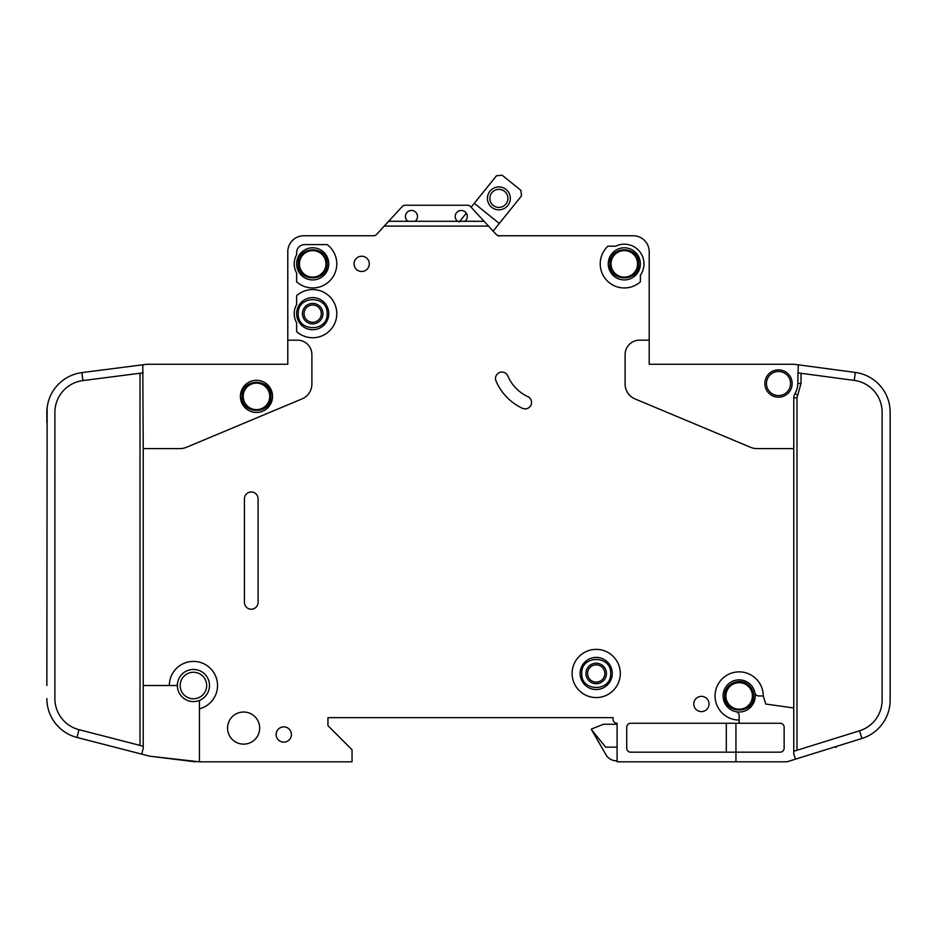 <?xml version="1.0" encoding="UTF-8"?>
<svg xmlns="http://www.w3.org/2000/svg" width="937" height="937" viewBox="0 0 937 937"><rect width="100%" height="100%" fill="white"/><g stroke="black" fill="none" stroke-linecap="round" stroke-linejoin="round"><path stroke-width="1.41" d="M242.015 396.386L242.015 396.386C241.196 415.021 271.742 415.032 270.922 396.386C271.742 377.74 241.196 377.728 242.015 396.386M753.617 695.957C753.524 691.401 751.732 687.653 748.241 684.713C739.539 676.912 724.114 684.279 724.699 695.957L724.699 695.957C723.891 714.603 754.437 714.603 753.617 695.957M763.257 695.957L758.829 695.957A4.017 4.017 0 0 1 754.894 692.736A16.058 16.058 0 0 0 723.095 695.957A16.058 16.058 0 0 1 754.894 692.736A16.058 16.058 0 0 1 735.943 711.687A16.058 16.058 0 0 1 723.095 695.957A16.058 16.058 0 0 0 735.943 711.687A4.017 4.017 0 0 1 739.164 715.622L739.164 720.049A24.093 24.093 0 0 1 715.06 695.957A24.093 24.093 0 0 1 739.164 671.864A24.093 24.093 0 0 1 763.257 695.957L765.787 704.05L793.768 707.985L793.768 397.78A8.035 8.035 0 0 1 794.951 393.599A19.279 19.279 0 0 0 797.785 383.526L798.254 364.821L794.307 364.294L855.317 372.446A40.162 40.162 0 0 1 890.15 412.257L890.15 699.974M638.765 263.859C639.584 245.213 609.038 245.213 609.858 263.859L609.858 263.859C609.038 282.505 639.584 282.517 638.765 263.859L638.765 263.871M327.142 313.661C327.962 295.014 297.416 295.014 298.235 313.661L298.235 313.661C297.416 332.307 327.962 332.307 327.142 313.661L327.142 313.661M327.142 263.859C327.962 245.213 297.416 245.213 298.235 263.859C297.416 282.505 327.962 282.517 327.142 263.859M610.655 673.469C611.474 654.822 580.928 654.822 581.748 673.469L581.748 673.469C580.928 692.115 611.474 692.115 610.655 673.469L610.655 673.469M467.294 216.482A6.02 6.02 0 0 1 464.881 221.296L457.654 221.296A6.02 6.02 0 0 1 461.273 210.45A6.02 6.02 0 0 1 467.294 216.482M417.504 216.482A6.02 6.02 0 0 1 415.091 221.296L407.864 221.296A6.02 6.02 0 0 1 411.472 210.45A6.02 6.02 0 0 1 417.504 216.482M640.369 263.859A16.058 16.058 0 0 1 624.311 279.929A16.058 16.058 0 0 1 608.242 263.859A16.058 16.058 0 0 1 624.311 247.801A16.058 16.058 0 0 1 640.369 263.859M328.758 313.661A16.058 16.058 0 0 1 312.689 329.719A16.058 16.058 0 0 1 296.631 313.661A16.058 16.058 0 0 1 312.689 297.591A16.058 16.058 0 0 1 328.758 313.661M328.758 263.859A16.058 16.058 0 0 1 312.689 279.929A16.058 16.058 0 0 1 296.631 263.859A16.058 16.058 0 0 1 312.689 247.801A16.058 16.058 0 0 1 328.758 263.859M580.132 673.469A16.058 16.058 0 0 0 596.201 689.527A16.058 16.058 0 0 0 612.259 673.469A16.058 16.058 0 0 0 596.201 657.399A16.058 16.058 0 0 0 580.132 673.469M766.466 383.526A12.052 12.052 0 0 1 778.518 371.485A12.052 12.052 0 0 1 790.559 383.526A12.052 12.052 0 0 1 778.518 395.578A12.052 12.052 0 0 1 766.466 383.526M180.173 685.509A13.247 13.247 0 0 1 193.42 672.262A13.247 13.247 0 0 1 206.679 685.509A13.247 13.247 0 0 1 193.42 698.768A13.247 13.247 0 0 1 180.173 685.509M243.222 396.386A13.247 13.247 0 0 1 256.469 383.128A13.247 13.247 0 0 1 269.727 396.386A13.247 13.247 0 0 1 256.469 409.633A13.247 13.247 0 0 1 243.222 396.386M725.906 695.957A13.247 13.247 0 0 1 739.164 682.698A13.247 13.247 0 0 1 752.411 695.957A13.247 13.247 0 0 1 739.164 709.204A13.247 13.247 0 0 1 725.906 695.957M611.053 263.859A13.247 13.247 0 0 1 624.311 250.612A13.247 13.247 0 0 1 637.558 263.859A13.247 13.247 0 0 1 624.311 277.118A13.247 13.247 0 0 1 611.053 263.859M304.057 313.661A8.632 8.632 0 0 0 312.689 322.293A8.632 8.632 0 0 0 321.321 313.661A8.632 8.632 0 0 0 312.689 305.029A8.632 8.632 0 0 0 304.057 313.661M312.689 323.897A10.237 10.237 0 0 1 302.452 313.661A10.237 10.237 0 0 1 312.689 303.412A10.237 10.237 0 0 1 322.925 313.661A10.237 10.237 0 0 1 312.689 323.897M299.442 263.859A13.247 13.247 0 0 1 312.689 250.612A13.247 13.247 0 0 1 325.947 263.859A13.247 13.247 0 0 1 312.689 277.118A13.247 13.247 0 0 1 299.442 263.859M606.438 673.469A10.237 10.237 0 0 1 596.201 683.705A10.237 10.237 0 0 1 585.965 673.469A10.237 10.237 0 0 1 596.201 663.22A10.237 10.237 0 0 1 606.438 673.469M587.569 673.469A8.632 8.632 0 0 0 596.201 682.101A8.632 8.632 0 0 0 604.833 673.469A8.632 8.632 0 0 0 596.201 664.837A8.632 8.632 0 0 0 587.569 673.469M507.913 198.386A9.03 9.03 0 0 1 498.882 207.417A9.03 9.03 0 0 1 489.852 198.386A9.03 9.03 0 0 1 498.882 189.344A9.03 9.03 0 0 1 507.913 198.386M510.325 198.386A11.443 11.443 0 0 1 498.882 209.829A11.443 11.443 0 0 1 487.439 198.386A11.443 11.443 0 0 1 498.882 186.931A11.443 11.443 0 0 1 510.325 198.386M199.452 708.841L199.452 701.45A1.605 1.605 0 0 1 200.354 699.998A16.058 16.058 0 0 0 194.158 669.463A16.058 16.058 0 0 0 177.433 684.057A1.605 1.605 0 0 1 175.828 685.509L169.328 685.509A24.093 24.093 0 0 1 193.42 661.417A24.093 24.093 0 0 1 199.452 708.841L199.452 761.816L352.043 761.816L352.043 749.764L327.95 725.671L327.95 717.637L613.067 717.637L613.067 719.241A4.017 4.017 0 0 0 617.085 723.259L617.085 761.816L735.943 761.816L735.943 752.177L630.73 752.177A4.017 4.017 0 0 1 626.724 748.159L626.724 727.276A4.017 4.017 0 0 1 630.73 723.259L739.164 723.259L739.164 720.049M200.354 699.998A16.058 16.058 0 0 1 177.433 684.057A16.058 16.058 0 0 1 194.158 669.463A16.058 16.058 0 0 1 200.354 699.998M272.538 396.386A16.058 16.058 0 0 1 256.469 412.444A16.058 16.058 0 0 1 240.411 396.386A16.058 16.058 0 0 1 256.469 380.317A16.058 16.058 0 0 1 272.538 396.386M572.109 673.469A24.093 24.093 0 0 1 596.201 649.376A24.093 24.093 0 0 1 620.294 673.469A24.093 24.093 0 0 1 596.201 697.561A24.093 24.093 0 0 1 572.109 673.469M259.678 728.084A16.058 16.058 0 0 1 243.62 744.142A16.058 16.058 0 0 1 227.562 728.084A16.058 16.058 0 0 1 243.62 712.015A16.058 16.058 0 0 1 259.678 728.084M291.407 734.503A7.625 7.625 0 0 1 283.782 742.139A7.625 7.625 0 0 1 276.146 734.503A7.625 7.625 0 0 1 283.782 726.878A7.625 7.625 0 0 1 291.407 734.503M336.781 263.859A24.093 24.093 0 0 1 296.631 281.826L296.631 272.983A18.471 18.471 0 0 1 296.631 254.735L296.631 252.615A8.035 8.035 0 0 1 304.654 244.592L327.142 244.592A24.093 24.093 0 0 1 336.781 263.859M369.307 263.859A7.625 7.625 0 0 1 361.682 271.496A7.625 7.625 0 0 1 354.057 263.859A7.625 7.625 0 0 1 361.682 256.234A7.625 7.625 0 0 1 369.307 263.859M495.497 378.443A6.43 6.43 0 0 1 507.831 375.936A40.162 40.162 0 0 0 527.824 396.632A6.43 6.43 0 0 1 530.939 405.171A6.43 6.43 0 0 1 522.401 408.286A53.011 53.011 0 0 1 496.001 380.949A6.43 6.43 0 0 1 495.497 378.443M336.781 313.661A24.093 24.093 0 0 1 296.631 331.616L296.631 322.785A18.471 18.471 0 0 1 296.631 304.537L296.631 295.694A24.093 24.093 0 0 1 336.781 313.661M643.988 263.859A19.677 19.677 0 0 1 640.369 275.232L640.369 281.826A24.093 24.093 0 0 1 606.497 280.081A24.093 24.093 0 0 1 607.926 246.197L615.656 246.197A19.677 19.677 0 0 1 643.988 263.859M709.04 703.98A7.625 7.625 0 0 1 701.415 711.616A7.625 7.625 0 0 1 693.778 703.98A7.625 7.625 0 0 1 701.415 696.355A7.625 7.625 0 0 1 709.04 703.98M792.163 383.526A13.657 13.657 0 0 1 778.518 397.183A13.657 13.657 0 0 1 764.861 383.526A13.657 13.657 0 0 1 778.518 369.881A13.657 13.657 0 0 1 792.163 383.526M794.307 364.294A4.017 4.017 0 0 0 793.768 364.259L649.212 364.259L649.212 251.819A16.058 16.058 0 0 0 633.143 235.749L499.175 235.749A4.017 4.017 0 0 1 496.223 234.461A4.017 4.017 0 0 0 499.023 235.749L499.023 236.159M889.881 407.63L890.15 412.257M890.15 700.126A40.162 40.162 0 0 1 861.935 738.473L859.545 730.801A32.127 32.127 0 0 0 882.115 700.126L882.115 412.257A32.127 32.127 0 0 0 854.251 380.41L855.317 372.446M785.745 761.816L735.943 761.816L785.745 761.816A8.035 8.035 0 0 0 788.134 761.453L795.454 759.169L788.134 761.453M464.881 221.296L484.101 221.296L488.54 226.11L384.217 226.11L376.533 234.461A4.017 4.017 0 0 1 373.57 235.749L303.857 235.749A16.058 16.058 0 0 0 287.788 251.819L287.788 340.166L297.427 340.166A14.453 14.453 0 0 1 311.892 354.619L311.892 384.088A16.058 16.058 0 0 1 302.03 398.904L186.358 447.336A16.058 16.058 0 0 1 180.162 448.589L143.232 448.589L143.232 685.509L169.328 685.509M793.768 448.589L756.838 448.589A16.058 16.058 0 0 1 750.642 447.336L634.97 398.904A16.058 16.058 0 0 1 625.108 384.088L625.108 354.619A14.453 14.453 0 0 1 639.573 340.166L649.212 340.166L649.212 251.819M488.54 226.11L496.223 234.461A4.017 4.017 0 0 0 499.023 235.749M258.073 498.777L258.073 602.386A6.828 6.828 0 0 1 251.245 609.214A6.828 6.828 0 0 1 244.428 602.386L244.428 498.777A6.828 6.828 0 0 1 251.245 491.96A6.828 6.828 0 0 1 258.073 498.777M861.935 738.473L795.454 759.169L793.768 753.781L793.768 707.985M854.251 380.41L797.785 372.856M793.768 751.275L859.545 730.801M739.164 723.259L780.123 723.259A4.017 4.017 0 0 1 784.14 727.276L784.14 748.159A4.017 4.017 0 0 1 780.123 752.177L735.943 752.177L735.943 723.259M287.788 340.166L287.788 364.259L147.238 364.259A4.017 4.017 0 0 0 146.734 364.294L81.894 372.61L82.913 380.574A32.127 32.127 0 0 0 54.885 412.444L54.885 698.569A32.127 32.127 0 0 0 78.989 729.677L76.986 737.454A40.162 40.162 0 0 1 46.85 698.569L46.873 699.974M46.85 685.509L47.143 407.63M46.85 412.444L46.85 422.083L46.85 412.444A40.162 40.162 0 0 1 81.894 372.61M143.232 685.509L143.232 748.3L141.721 754.133L149.252 756.077A8.035 8.035 0 0 0 150.283 756.264L199.452 761.816M143.232 448.589L142.775 364.798M141.721 754.133L76.986 737.454M78.989 729.677L143.232 746.227M143.232 372.832L82.913 380.574M474.274 203.306L496.458 175.793L502.103 175.184L520.867 190.316L521.464 195.962L499.292 223.463L474.274 203.306L471.124 207.218L470.491 206.527A4.017 4.017 0 0 0 467.54 205.238L405.206 205.238A4.017 4.017 0 0 0 402.254 206.527L388.656 221.296L407.864 221.296M484.101 221.296L470.491 206.527M384.217 226.11L388.656 221.296M415.091 221.296L457.654 221.296M617.085 724.266L603.428 724.266L591.376 729.08L605.981 754.789A12.052 12.052 0 0 0 616.417 760.809L617.085 760.809M605.981 754.789L591.376 729.49L605.689 747.152L617.085 747.152M459.118 222.104L466.31 213.179M499.292 223.463L493.131 231.099M834.047 747.152L836.343 747.152L836.343 746.438M726.444 702.844L725.718 701.274L726.444 702.844M270.922 396.386L266.694 406.599M726.304 752.177L726.304 723.259M467.54 205.238L405.206 205.238M793.768 364.259L769.699 364.259M697.386 364.259L649.212 364.259M613.067 719.241L613.067 717.637L327.95 717.637L327.95 725.671M373.324 235.749L303.857 235.749M287.788 364.259L239.614 364.259M167.301 364.259L147.238 364.259M195.435 761.816L150.283 756.264M499.175 235.749A4.017 4.017 0 0 1 496.223 234.461M723.095 695.957A16.058 16.058 0 0 0 735.943 711.687M793.768 397.78L796.989 397.78L796.989 750.279M794.951 393.599L797.692 395.273L796.989 397.78M801.006 373.289L801.006 383.526L797.692 395.273M801.006 383.526L797.785 383.526M140.011 745.395L140.011 373.242"/></g></svg>
